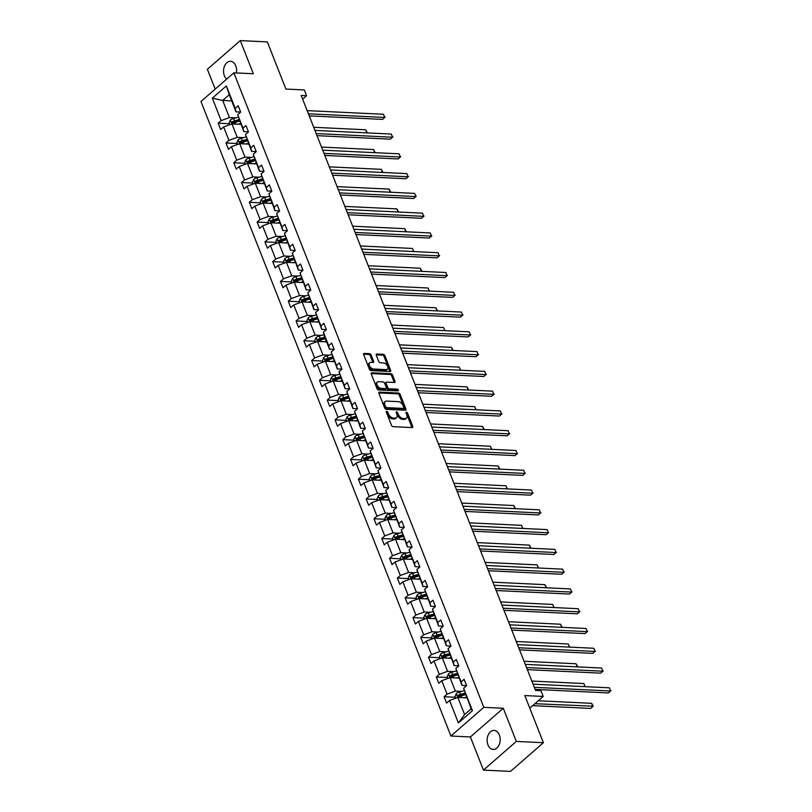 <?xml version="1.0" encoding="UTF-8"?>
<svg xmlns="http://www.w3.org/2000/svg" width="812" height="812" viewBox="0 0 812 812"><rect width="100%" height="100%" fill="white"/><g stroke="black" fill="none" stroke-linecap="round" stroke-linejoin="round"><path stroke-width="1.22" d="M386.705 411.308A1.025 0.619 48.9 0 0 386.309 412.151L391.516 425.366A1.462 0.893 48.9 0 0 393.069 426.665L412.181 427.579A1.462 0.893 48.9 0 0 412.648 427.437A1.462 0.893 48.9 0 0 412.76 426.391L407.553 413.166A1.025 0.619 48.9 0 0 406.061 413.095L406.731 414.81A4.669 2.842 48.9 0 1 406.406 418.16A4.669 2.842 48.9 0 1 404.904 418.627L403.31 418.545A4.669 2.842 48.9 0 1 398.347 414.404L397.667 412.699A1.025 0.619 48.9 0 0 396.185 412.618L396.855 414.333A4.669 2.842 48.9 0 1 396.53 417.693A4.669 2.842 48.9 0 1 395.028 418.15L393.434 418.078A4.669 2.842 48.9 0 1 388.471 413.927L387.791 412.222A1.025 0.619 48.9 0 0 386.705 411.308M236.373 72.938A9.521 6.516 -87.3 0 0 235.764 65.823A9.521 6.516 -87.3 0 0 230.537 61.286A9.521 6.516 -87.3 0 0 224.559 66.005A9.521 6.516 -87.3 0 0 224.386 75.749A9.521 6.516 -87.3 0 0 226.68 79.089M487.961 744.878A9.521 6.516 -87.3 0 0 493.199 749.415A9.521 6.516 -87.3 0 0 499.167 744.706A9.521 6.516 -87.3 0 0 499.339 734.951A9.521 6.516 -87.3 0 0 494.112 730.414A9.521 6.516 -87.3 0 0 488.134 735.124A9.521 6.516 -87.3 0 0 487.961 744.878M543.401 742.716L510.494 771.4L483.444 770.101L516.341 741.417L543.401 742.716L524.816 695.559L543.218 696.442L540.944 690.667L535.534 690.413L301.171 95.451L306.581 95.704L304.307 89.939L285.915 89.056L267.331 41.899L240.281 40.6L207.385 69.284L215.19 89.097M371.135 354.986A1.462 0.893 48.9 0 0 369.582 353.687L364.223 353.433A1.462 0.893 48.9 0 0 363.746 353.575A1.462 0.893 48.9 0 0 363.644 354.631L369.43 369.308A1.462 0.893 48.9 0 0 370.982 370.607L390.105 371.52A1.462 0.893 48.9 0 0 390.572 371.378A1.462 0.893 48.9 0 0 390.673 370.333L384.888 355.646A1.462 0.893 48.9 0 0 383.335 354.347L376.859 354.042A1.462 0.893 48.9 0 0 376.392 354.184A1.462 0.893 48.9 0 0 376.291 355.23L378.757 361.513A1.462 0.893 48.9 0 0 380.31 362.812L383.528 362.964A3.908 2.375 48.9 0 1 387.233 365.552A3.908 2.375 48.9 0 1 387.405 369.237A3.908 2.375 48.9 0 1 386.147 369.622L373.561 369.024A3.908 2.375 48.9 0 1 369.856 366.425A3.908 2.375 48.9 0 1 369.683 362.751A3.908 2.375 48.9 0 1 370.942 362.365L373.043 362.467A1.462 0.893 48.9 0 0 373.51 362.314A1.462 0.893 48.9 0 0 373.611 361.269L371.135 354.986L370.242 355.757A1.462 0.893 48.9 0 0 368.689 354.468L363.543 354.215M516.341 741.417L503.288 708.267L483.81 707.333L233.866 72.816L253.344 73.75L240.281 40.6M379.468 392.135A1.462 0.893 48.9 0 0 378.991 392.277A1.462 0.893 48.9 0 0 378.889 393.323L384.675 408.01A1.462 0.893 48.9 0 0 386.228 409.309L405.35 410.222A1.462 0.893 48.9 0 0 405.817 410.08A1.462 0.893 48.9 0 0 405.919 409.035L400.133 394.348A1.462 0.893 48.9 0 0 398.58 393.049L379.468 392.135L378.788 392.724M377.052 388.664L371.267 373.977A1.462 0.893 48.9 0 1 371.368 372.931A1.462 0.893 48.9 0 1 371.845 372.779L390.958 373.703A1.462 0.893 48.9 0 1 392.511 374.992L394.987 381.285A1.462 0.893 48.9 0 1 394.886 382.33A1.462 0.893 48.9 0 1 394.419 382.472L386.664 382.097A1.462 0.893 48.9 0 0 386.197 382.249A1.462 0.893 48.9 0 0 386.086 383.294L387.73 387.466A1.462 0.893 48.9 0 0 389.283 388.755L397.352 389.151A1.025 0.619 48.9 0 1 398.042 390.887L378.605 389.953A1.462 0.893 48.9 0 1 377.052 388.664M240.656 112.056L236.008 111.833L229.268 94.71L226.365 85.92L235.206 108.351L238.18 105.763L240.677 112.097L237.703 114.695L242.991 128.134L245.975 125.535L248.472 131.879L245.488 134.467L250.786 147.906L253.76 145.318L256.257 151.651L253.283 154.25L258.571 167.688L261.555 165.09L264.052 171.433L261.068 174.022L266.366 187.46L269.34 184.862L271.837 191.206L268.863 193.804L274.151 207.243L277.136 204.644L279.632 210.978L276.648 213.576L281.947 227.015L284.921 224.416L287.418 230.76L284.444 233.359L289.732 246.797L292.716 244.199L295.213 250.532L292.229 253.131L297.527 266.569L300.501 263.971L302.998 270.315L300.024 272.913L305.312 286.352L308.296 283.753L310.793 290.087L307.809 292.685L313.107 306.124L316.081 303.526L318.578 309.869L315.604 312.468L320.902 325.906L323.876 323.308L326.373 329.642L321.704 329.378L315.604 312.468M236.008 111.833L235.206 108.351M483.81 707.333L450.914 736.017L200.97 101.5L233.866 72.816M334.148 349.373L329.499 349.15L324.201 335.721L323.399 332.24L326.373 329.642M323.399 332.24L328.687 345.679L331.672 343.08L334.168 349.424L331.184 352.022L336.483 365.461L339.457 362.862L341.953 369.196L338.98 371.794L344.268 385.233L347.252 382.635L349.749 388.978L346.765 391.577L352.063 405.015L355.037 402.417L357.534 408.751L354.56 411.349L359.848 424.788L362.832 422.189L365.329 428.533L362.345 431.131L367.643 444.57L370.617 441.972L373.114 448.305L370.14 450.904L375.428 464.342L378.412 461.744L380.909 468.088L377.925 470.686L383.223 484.125L386.197 481.526L388.694 487.86L385.72 490.458L391.008 503.897L393.993 501.298L396.489 507.642L393.505 510.24L398.804 523.679L401.778 521.081L404.274 527.414L399.616 527.15L393.505 510.24M412.049 547.146L407.401 546.923L401.301 530.013L404.274 527.414M401.301 530.013L406.589 543.451L409.573 540.853L412.07 547.197L409.086 549.795L414.384 563.234L417.358 560.635L419.855 566.969L416.881 569.567L422.169 583.006L425.153 580.407L427.65 586.751L424.666 589.35L429.964 602.788L432.938 600.19L435.435 606.523L432.461 609.122L437.749 622.56L440.733 619.962L443.23 626.306L440.246 628.904L445.544 642.343L448.518 639.744L451.015 646.078L448.041 648.676L453.34 662.115L456.314 659.517L458.81 665.86L455.837 668.459L461.125 681.897L464.109 679.299L466.606 685.632L463.622 688.231L472.462 710.673L458.415 722.924L449.574 700.482L446.59 703.08L444.093 696.737L447.077 694.138L441.779 680.7L438.805 683.298L436.308 676.964L439.282 674.366L433.994 660.927L431.01 663.526L428.513 657.182L431.497 654.584L426.198 641.145L423.225 643.743L420.728 637.41L423.702 634.811L418.413 621.373L415.429 623.971L412.932 617.627L415.917 615.029L410.618 601.591L407.644 604.189L405.147 597.855L408.121 595.257L402.833 581.818L399.849 584.417L397.352 578.073L400.336 575.475L395.038 562.036L392.064 564.634L389.567 558.301L392.541 555.702L387.253 542.264L384.269 544.862L381.772 538.518L384.756 535.92L379.458 522.481L376.484 525.08L373.987 518.746L376.961 516.148L371.673 502.709L368.689 505.308L366.192 498.964L369.176 496.365L363.877 482.927L360.904 485.525L358.407 479.192L361.381 476.593L356.092 463.155L353.108 465.753L350.611 459.409L353.596 456.811L348.297 443.372L345.323 445.971L342.826 439.637L345.8 437.039L340.512 423.6L337.528 426.198L335.031 419.855L338.015 417.256L332.717 403.818L329.743 406.416L327.246 400.083L330.22 397.484L324.922 384.046L321.948 386.644L319.451 380.3L322.425 377.702L317.137 364.263L314.153 366.862L311.656 360.528L314.64 357.93L309.342 344.491L306.368 347.089L303.871 340.746L306.845 338.147L301.556 324.709L298.572 327.307L296.075 320.973L299.06 318.375L293.761 304.936L290.787 307.535L288.29 301.191L291.264 298.593L285.976 285.154L282.992 287.752L280.495 281.419L283.479 278.82L278.181 265.382L275.207 267.98L272.71 261.637L275.684 259.038L270.396 245.61L267.412 248.198L264.915 241.864L267.899 239.266L262.601 225.827L259.627 228.426L257.13 222.082L260.104 219.494L254.816 206.055L251.832 208.643L249.335 202.31L252.319 199.711L247.021 186.273L244.047 188.871L241.55 182.527L244.524 179.939L239.235 166.501L236.251 169.089L233.754 162.755L236.739 160.157L231.44 146.718L228.466 149.317L225.969 142.973L228.943 140.385L223.655 126.946L220.671 129.534L218.174 123.201L221.158 120.602L212.318 98.161L226.365 85.92M243.488 137.644L237.226 137.34L231.927 123.901L240.941 124.337M231.927 123.901L223.655 126.946M237.226 137.34L228.943 140.385M248.452 131.828L243.803 131.605L237.703 114.695M243.803 131.605L242.991 128.134M251.273 157.416L245.011 157.122L239.723 143.683L248.726 144.11M239.723 143.683L231.44 146.718M245.011 157.122L236.739 160.157M256.237 151.611L251.598 151.387L245.488 134.467M251.598 151.387L250.786 147.906M259.069 177.199L252.806 176.894L247.508 163.456L256.521 163.892M247.508 163.456L239.235 166.501M252.806 176.894L244.524 179.939M264.032 171.383L259.383 171.159L253.283 154.25M259.383 171.159L258.571 167.688M266.854 196.971L260.591 196.677L255.303 183.238L264.306 183.664M255.303 183.238L247.021 186.273M260.591 196.677L252.319 199.711M271.827 191.165L267.178 190.942L261.068 174.022M267.178 190.942L266.366 187.46M274.649 216.753L268.386 216.449L263.088 203.01L272.101 203.447M263.088 203.01L254.816 206.055M268.386 216.449L260.104 219.494M279.612 210.937L274.963 210.714L268.863 193.804M274.963 210.714L274.151 207.243M282.434 236.525L276.171 236.231L270.883 222.792L279.846 223.178M270.883 222.792L262.601 225.827M276.171 236.231L267.899 239.266M287.407 230.72L282.759 230.496L276.648 213.576M282.759 230.496L281.947 227.015M290.229 256.308L283.967 256.003L278.668 242.565L287.681 243.001M278.668 242.565L270.396 245.61M283.967 256.003L275.684 259.038M295.192 250.492L290.544 250.269L284.444 233.359M290.544 250.269L289.732 246.797M298.024 276.08L291.752 275.786L286.463 262.347L295.477 262.773M286.463 262.347L278.181 265.382M291.752 275.786L283.479 278.82M302.988 270.264L298.339 270.051L292.229 253.131M298.339 270.051L297.527 266.569M305.809 295.862L299.547 295.558L294.248 282.119L303.262 282.556M294.248 282.119L285.976 285.154M299.547 295.558L291.264 298.593M310.773 290.046L306.124 289.823L300.024 272.913M306.124 289.823L305.312 286.352M313.605 315.635L307.342 315.34L302.044 301.902L311.057 302.328M302.044 301.902L293.761 304.936M307.342 315.34L299.06 318.375M318.568 309.819L313.919 309.595L307.809 292.685M313.919 309.595L313.107 306.124M321.39 335.417L315.127 335.112L309.839 321.674L318.842 322.11M309.839 321.674L301.556 324.709M315.127 335.112L306.845 338.147M321.704 329.378L320.902 325.906M329.185 355.189L322.922 354.895L317.624 341.456L326.637 341.882M317.624 341.456L309.342 344.491M322.922 354.895L314.64 357.93M329.499 349.15L328.687 345.679M336.97 374.971L330.707 374.667L325.419 361.228L334.422 361.665M325.419 361.228L317.137 364.263M330.707 374.667L322.425 377.702M341.933 369.155L337.284 368.932L331.184 352.022M337.284 368.932L336.483 365.461M344.765 394.744L338.502 394.449L333.204 381.011L342.217 381.437M333.204 381.011L324.922 384.046M338.502 394.449L330.22 397.484M349.728 388.928L345.08 388.704L338.98 371.794M345.08 388.704L344.268 385.233M352.55 414.526L346.288 414.221L340.999 400.783L350.002 401.219M340.999 400.783L332.717 403.818M346.288 414.221L338.015 417.256M357.513 408.71L352.865 408.487L346.765 391.577M352.865 408.487L352.063 405.015M360.345 434.298L354.083 434.004L348.784 420.565L357.747 420.951M348.784 420.565L340.512 423.6M354.083 434.004L345.8 437.039M365.309 428.482L360.66 428.259L354.56 411.349M360.66 428.259L359.848 424.788M368.13 454.081L361.868 453.776L356.58 440.337L365.583 440.774M356.58 440.337L348.297 443.372M361.868 453.776L353.596 456.811M373.094 448.265L368.455 448.041L362.345 431.131M368.455 448.041L367.643 444.57M375.926 473.853L369.663 473.558L364.365 460.12L373.378 460.546M364.365 460.12L356.092 463.155M369.663 473.558L361.381 476.593M380.889 468.037L376.24 467.813L370.14 450.904M376.24 467.813L375.428 464.342M383.711 493.635L377.448 493.331L372.16 479.892L381.163 480.328M372.16 479.892L363.877 482.927M377.448 493.331L369.176 496.365M388.674 487.819L384.035 487.596L377.925 470.686M384.035 487.596L383.223 484.125M391.506 513.407L385.243 513.113L379.945 499.674L388.958 500.101M379.945 499.674L371.673 502.709M385.243 513.113L376.961 516.148M396.469 507.591L391.82 507.368L385.72 490.458M391.82 507.368L391.008 503.897M399.291 533.19L393.028 532.885L387.74 519.447L396.743 519.883M387.74 519.447L379.458 522.481M393.028 532.885L384.756 535.92M399.616 527.15L398.804 523.679M407.086 552.962L400.823 552.667L395.525 539.229L404.538 539.655M395.525 539.229L387.253 542.264M400.823 552.667L392.541 555.702M407.401 546.923L406.589 543.451M414.871 572.744L408.609 572.44L403.32 559.001L412.334 559.438M403.32 559.001L395.038 562.036M408.609 572.44L400.336 575.475M419.845 566.928L415.196 566.705L409.086 549.795M415.196 566.705L414.384 563.234M422.666 592.516L416.404 592.212L411.105 578.783L420.119 579.21M411.105 578.783L402.833 581.818M416.404 592.212L408.121 595.257M427.63 586.7L422.981 586.477L416.881 569.567M422.981 586.477L422.169 583.006M430.462 612.299L424.189 611.994L418.901 598.556L427.914 598.992M418.901 598.556L410.618 601.591M424.189 611.994L415.917 615.029M435.425 606.483L430.776 606.259L424.666 589.35M430.776 606.259L429.964 602.788M438.247 632.071L431.984 631.766L426.686 618.328L435.658 618.714M426.686 618.328L418.413 621.373M431.984 631.766L423.702 634.811M443.21 626.255L438.561 626.032L432.461 609.122M438.561 626.032L437.749 622.56M446.042 651.853L439.779 651.549L434.481 638.11L443.494 638.547M434.481 638.11L426.198 641.145M439.779 651.549L431.497 654.584M451.005 646.037L446.356 645.814L440.246 628.904M446.356 645.814L445.544 642.343M453.827 671.625L447.564 671.321L442.276 657.882L451.279 658.319M442.276 657.882L433.994 660.927M447.564 671.321L439.282 674.366M458.79 665.81L454.141 665.586L448.041 648.676M454.141 665.586L453.34 662.115M461.622 691.408L455.359 691.103L450.061 677.665L459.074 678.101M450.061 677.665L441.779 680.7M455.359 691.103L447.077 694.138M466.585 685.592L461.937 685.369L455.837 668.459M461.937 685.369L461.125 681.897M458.415 722.924L464.596 714.56L457.856 697.437L466.859 697.873M457.856 697.437L449.574 700.482M503.288 708.267L470.392 736.951L483.444 770.101M470.392 736.951L450.914 736.017M529.779 708.155L543.218 696.442M302.632 99.155L306.581 95.704M229.268 94.71L222.691 100.455L229.431 117.567L235.693 117.862M231.704 100.881L222.691 100.455L212.318 98.161M464.596 714.56L471.173 708.815L463.622 688.231M471.173 708.815L472.462 710.673M229.431 117.567L221.158 120.602M455.339 697.275L444.093 696.737M447.544 677.502L436.308 676.964M439.759 657.72L428.513 657.182M431.964 637.948L420.728 637.41M424.179 618.165L412.932 617.627M416.383 598.393L405.147 597.855M408.598 578.611L397.352 578.073M400.803 558.839L389.567 558.301M393.018 539.056L381.772 538.518M385.223 519.284L373.987 518.746M377.438 499.502L366.192 498.964M369.643 479.73L358.407 479.192M361.858 459.947L350.611 459.409M354.062 440.175L342.826 439.637M346.277 420.393L335.031 419.855M338.482 400.62L327.246 400.083M330.697 380.838L319.451 380.3M322.902 361.066L311.656 360.528M315.107 341.284L303.871 340.746M307.322 321.511L296.075 320.973M299.526 301.729L288.29 301.191M291.741 281.957L280.495 281.419M283.946 262.174L272.71 261.637M276.161 242.402L264.915 241.864M268.366 222.62L257.13 222.082M260.581 202.848L249.335 202.31M252.786 183.065L241.55 182.527M245.001 163.293L233.754 162.755M237.205 143.521L225.969 142.973M229.42 123.739L218.174 123.201M386.37 412.313A1.025 0.619 48.9 0 1 386.908 412.993L387.578 414.709A4.669 2.842 48.9 0 0 392.541 418.85L393.434 418.078M396.53 417.693L395.637 418.464A4.669 2.842 48.9 0 1 394.135 418.931L392.541 418.85M406.406 418.16L405.513 418.941A4.669 2.842 48.9 0 1 404.011 419.398L402.427 419.327A4.669 2.842 48.9 0 1 397.454 415.176L396.784 413.47A1.025 0.619 48.9 0 0 396.246 412.78M411.968 427.569A1.462 0.893 48.9 0 0 411.867 427.163L406.66 413.947A1.025 0.619 48.9 0 0 406.122 413.257M405.127 410.212A1.462 0.893 48.9 0 0 405.026 409.806L399.24 395.119A1.462 0.893 48.9 0 0 397.697 393.83L378.788 392.917M385.619 406.71A1.025 0.619 48.9 0 0 386.715 407.624L403.493 408.426A1.025 0.619 48.9 0 0 403.889 407.594L403.178 405.787A4.669 2.842 48.9 0 0 398.215 401.635L386.745 401.087A4.669 2.842 48.9 0 0 385.243 401.554A4.669 2.842 48.9 0 0 384.908 404.914L385.619 406.71L384.736 407.492A1.025 0.619 48.9 0 0 385.822 408.395L386.715 407.624M403.077 408.791A1.025 0.619 48.9 0 1 402.6 409.197L385.822 408.395M385.243 401.554L384.35 402.326A4.669 2.842 48.9 0 0 384.025 405.685L384.908 404.914M384.736 407.492L384.025 405.685M371.165 373.571L390.075 374.474L390.958 373.703M394.196 382.462A1.462 0.893 48.9 0 0 394.094 382.056L391.617 375.773A1.462 0.893 48.9 0 0 390.075 374.474M385.771 382.878A1.462 0.893 48.9 0 0 385.304 383.02A1.462 0.893 48.9 0 0 385.203 384.066L386.847 388.237A1.462 0.893 48.9 0 0 388.4 389.537L396.469 389.922L397.352 389.151M397.565 390.866A1.025 0.619 48.9 0 0 396.469 389.922M378.615 381.711A3.908 2.375 48.9 0 0 377.367 382.097A3.908 2.375 48.9 0 0 377.529 385.781A3.908 2.375 48.9 0 0 381.234 388.369L385.67 388.583A1.462 0.893 48.9 0 0 386.147 388.44A1.462 0.893 48.9 0 0 386.248 387.395L384.604 383.223A1.462 0.893 48.9 0 0 383.051 381.924L378.615 381.711M377.367 382.097L376.474 382.878A3.908 2.375 48.9 0 0 376.636 386.563A3.908 2.375 48.9 0 0 380.351 389.151L381.234 388.369M386.147 388.44L385.253 389.212A1.462 0.893 48.9 0 1 384.786 389.364L380.351 389.151M372.82 362.457A1.462 0.893 48.9 0 0 372.718 362.04L370.242 355.757M369.683 362.751L368.8 363.522A3.908 2.375 48.9 0 0 368.963 367.207A3.908 2.375 48.9 0 0 372.678 369.795L373.561 369.024M387.405 369.237L386.512 370.008A3.908 2.375 48.9 0 1 385.264 370.404L372.678 369.795M389.882 371.51A1.462 0.893 48.9 0 0 389.78 371.104L384.005 356.417A1.462 0.893 48.9 0 0 382.452 355.128L376.179 354.824M464.119 697.741L466.545 697.072M455.715 698.229L455.004 696.422L456.283 693.6A3.938 1.573 -21.5 0 1 459.501 691.986L464.2 690.697M532.652 705.648L590.659 708.429L592.882 706.491L591.633 703.324L538.254 700.766M465.002 693.143L460.445 694.392A3.938 1.573 158.5 0 0 458.029 695.437L458.628 696.96A3.938 1.573 -21.5 0 1 461.054 695.914L465.601 694.666M458.029 695.437L459.582 695.508A2.01 0.802 -21.5 0 1 460.252 695.275L465.296 693.895M534.875 703.71L593.247 706.186L590.659 708.429M591.633 703.324L593.247 706.186M535.138 689.408L608.442 692.93L610.665 690.992L534.316 687.328M609.416 687.825L610.665 690.992L609.416 687.825L533.068 684.161M611.03 690.687L608.442 692.93M456.324 677.969L458.76 677.299M447.919 678.446L447.209 676.64L448.488 673.828A3.938 1.573 -21.5 0 1 451.705 672.204L456.405 670.915M457.207 673.371L452.66 674.62A3.938 1.573 158.5 0 0 450.244 675.655L450.843 677.178A3.938 1.573 -21.5 0 1 453.258 676.132L457.806 674.894M450.244 675.655L451.797 675.736A2.01 0.802 -21.5 0 1 452.467 675.493L457.501 674.112M585.066 686.647L583.848 683.542L531.84 681.055M583.848 683.542L585.178 686.658M448.539 658.187L450.964 657.517M440.134 658.674L439.424 656.867L440.703 654.046A3.938 1.573 -21.5 0 1 443.92 652.432L448.62 651.143M449.422 653.589L444.864 654.837A3.938 1.573 158.5 0 0 442.449 655.883L443.047 657.405A3.938 1.573 -21.5 0 1 445.463 656.36L450.021 655.111M442.449 655.883L444.002 655.954A2.01 0.802 -21.5 0 1 444.671 655.72L449.716 654.34M577.281 666.875L576.053 663.769L524.055 661.272M577.667 666.632L576.053 663.769M527.343 669.636L600.657 673.148L602.88 671.209L526.521 667.555M601.631 668.043L602.88 671.209L601.631 668.043L525.273 664.378M603.245 670.915L600.657 673.148M519.558 649.854L592.861 653.376L595.084 651.437L518.736 647.773M593.836 648.27L595.084 651.437L593.836 648.27L517.488 644.606M595.45 651.133L592.861 653.376M440.743 638.415L443.179 637.745M432.339 638.892L431.629 637.085L432.908 634.273A3.938 1.573 -21.5 0 1 436.125 632.649L440.825 631.36M441.626 633.817L437.079 635.065A3.938 1.573 158.5 0 0 434.653 636.101L435.262 637.623A3.938 1.573 -21.5 0 1 437.678 636.578L442.225 635.339M434.653 636.101L436.217 636.182A2.01 0.802 -21.5 0 1 436.886 635.938L441.921 634.558M569.486 647.093L568.268 643.997L516.259 641.5M568.268 643.997L569.598 647.103M511.763 630.082L585.076 633.593L587.299 631.655L510.941 628.001M586.051 628.488L587.299 631.655L586.051 628.488L509.692 624.824M587.665 631.36L585.076 633.593M432.958 618.632L435.384 617.962M424.554 619.12L423.844 617.313L425.123 614.491A3.938 1.573 -21.5 0 1 428.34 612.877L433.04 611.588M433.841 614.034L429.284 615.283A3.938 1.573 158.5 0 0 426.868 616.328L427.467 617.851A3.938 1.573 -21.5 0 1 429.883 616.805L434.44 615.557M426.868 616.328L428.421 616.399A2.01 0.802 -21.5 0 1 429.091 616.166L434.136 614.785M561.701 627.321L560.473 624.215L508.474 621.718M562.087 627.087L560.473 624.215M503.978 610.299L577.281 613.821L579.504 611.883L503.156 608.218M578.256 608.716L579.504 611.883L578.256 608.716L501.907 605.052M579.869 611.578L577.281 613.821M425.163 598.86L427.599 598.19M416.759 599.337L416.048 597.53L417.327 594.719A3.938 1.573 -21.5 0 1 420.545 593.095L425.244 591.806M426.046 594.262L421.499 595.511A3.938 1.573 158.5 0 0 419.073 596.546L419.672 598.068A3.938 1.573 -21.5 0 1 422.098 597.023L426.645 595.785M419.073 596.546L420.636 596.627A2.01 0.802 -21.5 0 1 421.306 596.384L426.341 595.003M553.906 607.549L552.688 604.443L500.679 601.946M552.688 604.443L554.017 607.549M496.183 590.527L569.496 594.039L571.719 592.1L495.361 588.446M570.471 588.933L571.719 592.1L570.471 588.933L494.112 585.269M572.084 591.806L569.496 594.039M417.368 579.078L419.804 578.408M408.974 579.565L408.263 577.758L409.542 574.937A3.938 1.573 -21.5 0 1 412.76 573.323L417.449 572.034M418.261 574.48L413.704 575.728A3.938 1.573 158.5 0 0 411.288 576.774L411.887 578.296A3.938 1.573 -21.5 0 1 414.303 577.251L418.86 576.002M411.288 576.774L412.841 576.845A2.01 0.802 -21.5 0 1 413.511 576.611L418.545 575.231M546.121 587.766L544.893 584.66L492.894 582.163M546.506 587.533L544.893 584.66M488.398 570.745L561.701 574.267L563.924 572.328L487.576 568.664M562.675 569.161L563.924 572.328L562.675 569.161L486.327 565.497M564.289 572.024L561.701 574.267M409.583 559.306L412.019 558.636M401.179 559.783L400.468 557.976L401.747 555.164A3.938 1.573 -21.5 0 1 404.965 553.54L409.664 552.251M410.466 554.708L405.919 555.956A3.938 1.573 158.5 0 0 403.493 556.991L404.092 558.514A3.938 1.573 -21.5 0 1 406.518 557.479L411.065 556.23M403.493 556.991L405.056 557.073A2.01 0.802 -21.5 0 1 405.726 556.829L410.76 555.449M538.326 567.994L537.108 564.888L485.099 562.391M537.108 564.888L538.437 567.994M480.602 550.972L553.916 554.484L556.139 552.546L479.78 548.892M554.89 549.379L556.139 552.546L554.89 549.379L478.532 545.715M556.504 552.251L553.916 554.484M401.788 539.523L404.224 538.853M393.394 540.01L392.673 538.204L393.962 535.382A3.938 1.573 -21.5 0 1 397.18 533.768L401.869 532.479M402.671 534.925L398.124 536.174A3.938 1.573 158.5 0 0 395.708 537.219L396.307 538.742A3.938 1.573 -21.5 0 1 398.722 537.696L403.28 536.448M395.708 537.219L397.261 537.29A2.01 0.802 -21.5 0 1 397.931 537.057L402.965 535.676M530.54 548.212L529.312 545.106L477.314 542.609M530.926 547.978L529.312 545.106M472.817 531.19L546.121 534.712L548.344 532.773L471.995 529.109M547.095 529.607L548.344 532.773L547.095 529.607L470.747 525.943M548.709 532.469L546.121 534.712M394.003 519.751L396.429 519.081M385.598 520.228L384.888 518.421L386.167 515.61A3.938 1.573 -21.5 0 1 389.384 513.986L394.084 512.697M394.886 515.153L390.339 516.402A3.938 1.573 158.5 0 0 387.913 517.437L388.512 518.959A3.938 1.573 -21.5 0 1 390.937 517.924L395.485 516.676M387.913 517.437L389.476 517.518A2.01 0.802 -21.5 0 1 390.136 517.274L395.18 515.894M522.745 528.439L521.517 525.334L469.519 522.837M521.517 525.334L522.857 528.439M386.207 499.969L388.643 499.299M377.813 500.456L377.093 498.649L378.372 495.827A3.938 1.573 -21.5 0 1 381.599 494.214L386.289 492.925M387.091 495.371L382.543 496.619A3.938 1.573 158.5 0 0 380.128 497.665L380.726 499.187A3.938 1.573 -21.5 0 1 383.142 498.142L387.689 496.893M380.128 497.665L381.681 497.736A2.01 0.802 -21.5 0 1 382.35 497.502L387.385 496.122M514.95 508.657L513.732 505.551L461.734 503.054M515.346 508.424L513.732 505.551M378.422 480.196L380.848 479.527M370.018 480.674L369.308 478.867L370.587 476.055A3.938 1.573 -21.5 0 1 373.804 474.431L378.504 473.142M379.305 475.599L374.758 476.847A3.938 1.573 158.5 0 0 372.332 477.882L372.931 479.405A3.938 1.573 -21.5 0 1 375.357 478.369L379.904 477.121M372.332 477.882L373.896 477.963A2.01 0.802 -21.5 0 1 374.555 477.72L379.6 476.339M507.165 488.885L505.937 485.779L453.938 483.282M505.937 485.779L507.277 488.885M370.627 460.414L373.063 459.744M362.233 460.901L361.513 459.095L362.791 456.273A3.938 1.573 -21.5 0 1 366.019 454.659L370.708 453.37M371.51 455.816L366.963 457.065A3.938 1.573 158.5 0 0 364.547 458.11L365.146 459.633A3.938 1.573 -21.5 0 1 367.562 458.587L372.109 457.339M364.547 458.11L366.1 458.181A2.01 0.802 -21.5 0 1 366.77 457.948L371.805 456.567M499.37 469.103L498.152 465.997L446.153 463.5M499.766 468.869L498.152 465.997M362.842 440.642L365.268 439.972M354.438 441.119L353.727 439.312L355.006 436.501A3.938 1.573 -21.5 0 1 358.224 434.877L362.923 433.598M363.725 436.044L359.178 437.292A3.938 1.573 158.5 0 0 356.752 438.328L357.351 439.85A3.938 1.573 -21.5 0 1 359.777 438.815L364.324 437.566M356.752 438.328L358.315 438.409A2.01 0.802 -21.5 0 1 358.975 438.165L364.02 436.785M491.585 449.33L490.357 446.224L438.358 443.728M490.357 446.224L491.696 449.33M355.047 420.86L357.483 420.19M346.643 421.347L345.932 419.54L347.211 416.718A3.938 1.573 -21.5 0 1 350.439 415.105L355.128 413.815M355.93 416.262L351.383 417.51A3.938 1.573 158.5 0 0 348.967 418.556L349.566 420.078A3.938 1.573 -21.5 0 1 351.982 419.033L356.529 417.784M348.967 418.556L350.52 418.627A2.01 0.802 -21.5 0 1 351.19 418.393L356.224 417.013M483.79 429.548L482.572 426.442L430.573 423.945M484.185 429.315L482.572 426.442M347.262 401.087L349.688 400.417M338.858 401.564L338.147 399.758L339.426 396.946A3.938 1.573 -21.5 0 1 342.644 395.322L347.343 394.043M348.145 396.489L343.598 397.738A3.938 1.573 158.5 0 0 341.172 398.773L341.771 400.296A3.938 1.573 -21.5 0 1 344.197 399.26L348.744 398.012M341.172 398.773L342.735 398.854A2.01 0.802 -21.5 0 1 343.395 398.611L348.439 397.23M476.005 409.776L474.776 406.67L422.778 404.173M474.776 406.67L476.116 409.776M339.467 381.305L341.903 380.645M331.063 381.792L330.352 379.986L331.631 377.164A3.938 1.573 -21.5 0 1 334.859 375.55L339.548 374.261M340.35 376.707L335.803 377.956A3.938 1.573 158.5 0 0 333.387 379.001L333.986 380.523A3.938 1.573 -21.5 0 1 336.401 379.478L340.949 378.23M333.387 379.001L334.94 379.072A2.01 0.802 -21.5 0 1 335.61 378.839L340.644 377.458M468.209 389.993L466.991 386.888L414.983 384.391M468.605 389.76L466.991 386.888M331.682 361.533L334.108 360.863M323.277 362.01L322.567 360.203L323.846 357.392A3.938 1.573 -21.5 0 1 327.063 355.768L331.763 354.489M332.565 356.935L328.007 358.183A3.938 1.573 158.5 0 0 325.592 359.219L326.191 360.741A3.938 1.573 -21.5 0 1 328.616 359.706L333.164 358.457M325.592 359.219L327.145 359.3A2.01 0.802 -21.5 0 1 327.815 359.056L332.859 357.676M460.424 370.221L459.196 367.115L407.198 364.618M459.196 367.115L460.536 370.221M323.887 341.75L326.322 341.091M315.482 342.238L314.772 340.431L316.051 337.609A3.938 1.573 -21.5 0 1 319.268 335.995L323.968 334.706M324.77 337.153L320.222 338.401A3.938 1.573 158.5 0 0 317.807 339.446L318.405 340.969A3.938 1.573 -21.5 0 1 320.821 339.923L325.368 338.675M317.807 339.446L319.36 339.517A2.01 0.802 -21.5 0 1 320.029 339.284L325.064 337.904M452.629 350.439L451.411 347.333L399.402 344.836M453.025 350.205L451.411 347.333M465.022 511.418L538.336 514.93L540.559 512.991L464.2 509.337M539.31 509.824L540.559 512.991L539.31 509.824L462.952 506.16M540.924 512.697L538.336 514.93M457.237 491.636L530.54 495.158L532.763 493.219L456.415 489.555M531.515 490.052L532.763 493.219L531.515 490.052L455.167 486.388M533.129 492.914L530.54 495.158M449.442 471.863L522.745 475.375L524.968 473.437L448.62 469.783M523.72 470.27L524.968 473.437L523.72 470.27L447.371 466.606M525.334 473.142L522.745 475.375M441.647 452.081L514.96 455.603L517.183 453.664L440.835 450M515.935 450.498L517.183 453.664L515.935 450.498L439.586 446.833M517.548 453.36L514.96 455.603M433.862 432.309L507.165 435.821L509.388 433.882L433.04 430.228M508.139 430.715L509.388 433.882L508.139 430.715L431.791 427.051M509.753 433.588L507.165 435.821M426.067 412.526L499.38 416.048L501.603 414.11L425.255 410.446M500.354 410.943L501.603 414.11L500.354 410.943L424.006 407.279M501.968 413.805L499.38 416.048M418.281 392.754L491.585 396.266L493.808 394.327L417.459 390.673M492.559 391.161L493.808 394.327L492.559 391.161L416.211 387.497M494.173 394.033L491.585 396.266M410.486 372.982L483.8 376.494L486.023 374.555L409.674 370.891M484.774 371.388L486.023 374.555L484.774 371.388L408.416 367.724M486.388 374.251L483.8 376.494M402.701 353.2L476.005 356.712L478.227 354.773L401.879 351.119M476.979 351.606L478.227 354.773L476.979 351.606L400.631 347.942M478.593 354.479L476.005 356.712M394.906 333.427L468.219 336.939L470.442 335.001L394.084 331.337M469.194 331.834L470.442 335.001L469.194 331.834L392.835 328.17M470.808 334.696L468.219 336.939M316.101 321.978L318.527 321.308M307.697 322.455L306.987 320.649L308.266 317.837A3.938 1.573 -21.5 0 1 311.483 316.213L316.183 314.934M316.984 317.38L312.427 318.629A3.938 1.573 158.5 0 0 310.011 319.664L310.61 321.187A3.938 1.573 -21.5 0 1 313.026 320.151L317.583 318.903M310.011 319.664L311.564 319.745A2.01 0.802 -21.5 0 1 312.234 319.502L317.279 318.121M444.844 330.667L443.616 327.561L391.617 325.064M443.616 327.561L444.956 330.667M387.121 313.645L460.424 317.157L462.647 315.229L386.299 311.564M461.399 312.052L462.647 315.229L461.399 312.052L385.05 308.387M463.013 314.924L460.424 317.157M308.306 302.196L310.742 301.536M299.902 302.683L299.192 300.876L300.47 298.055A3.938 1.573 -21.5 0 1 303.688 296.441L308.387 295.152M309.189 297.598L304.642 298.846A3.938 1.573 158.5 0 0 302.216 299.892L302.825 301.414A3.938 1.573 -21.5 0 1 305.241 300.369L309.788 299.12M302.216 299.892L303.779 299.963A2.01 0.802 -21.5 0 1 304.449 299.729L309.484 298.349M437.049 310.884L435.831 307.778L383.822 305.282M437.445 310.651L435.831 307.778M379.326 293.873L452.639 297.385L454.862 295.446L378.504 291.782M453.614 292.279L454.862 295.446L453.614 292.279L377.255 288.615M455.227 295.142L452.639 297.385M300.521 282.424L302.947 281.754M292.117 282.911L291.406 281.094L292.685 278.283A3.938 1.573 -21.5 0 1 295.903 276.659L300.602 275.38M301.404 277.826L296.847 279.074A3.938 1.573 158.5 0 0 294.431 280.11L295.03 281.632A3.938 1.573 -21.5 0 1 297.446 280.597L302.003 279.348M294.431 280.11L295.984 280.191A2.01 0.802 -21.5 0 1 296.654 279.947L301.699 278.567M429.264 291.112L428.036 288.006L376.037 285.509M428.036 288.006L429.375 291.112M371.541 274.091L444.844 277.602L447.067 275.674L370.719 272.01M445.818 272.497L447.067 275.674L445.818 272.497L369.47 268.833M447.432 275.369L444.844 277.602M292.726 262.641L295.162 261.982M284.322 263.129L283.611 261.322L284.89 258.5A3.938 1.573 -21.5 0 1 288.108 256.886L292.807 255.597M293.609 258.043L289.062 259.292A3.938 1.573 158.5 0 0 286.636 260.337L287.235 261.86A3.938 1.573 -21.5 0 1 289.661 260.814L294.208 259.566M286.636 260.337L288.199 260.408A2.01 0.802 -21.5 0 1 288.869 260.175L293.903 258.795M421.469 271.33L420.251 268.224L368.242 265.737M421.864 271.096L420.251 268.224M363.746 254.318L437.059 257.83L439.282 255.892L362.923 252.227M438.033 252.725L439.282 255.892L438.033 252.725L361.675 249.061M439.647 255.587L437.059 257.83M284.931 242.869L287.367 242.199M276.537 243.356L275.826 241.54L277.105 238.728A3.938 1.573 -21.5 0 1 280.323 237.114L285.012 235.825M285.824 238.271L281.267 239.52A3.938 1.573 158.5 0 0 278.851 240.555L279.45 242.077A3.938 1.573 -21.5 0 1 281.865 241.042L286.423 239.794M278.851 240.555L280.404 240.636A2.01 0.802 -21.5 0 1 281.074 240.393L286.108 239.012M413.684 251.558L412.455 248.452L360.457 245.955M412.455 248.452L413.795 251.558M355.96 234.536L429.264 238.048L431.487 236.119L355.138 232.455M430.238 232.942L431.487 236.119L430.238 232.942L353.89 229.288M431.852 235.815L429.264 238.048M277.146 223.087L279.582 222.427M268.742 223.574L268.031 221.767L269.31 218.946A3.938 1.573 -21.5 0 1 272.527 217.332L277.227 216.043M278.029 218.489L273.482 219.737A3.938 1.573 158.5 0 0 271.056 220.783L271.655 222.305A3.938 1.573 -21.5 0 1 274.08 221.26L278.628 220.011M271.056 220.783L272.619 220.854A2.01 0.802 -21.5 0 1 273.289 220.62L278.323 219.24M405.888 231.775L404.67 228.669L352.662 226.183M406.284 231.542L404.67 228.669M348.165 214.764L421.479 218.276L423.702 216.337L347.343 212.673M422.453 213.17L423.702 216.337L422.453 213.17L346.095 209.506M424.067 216.033L421.479 218.276M269.351 203.315L271.787 202.645M260.957 203.802L260.236 201.985L261.525 199.173A3.938 1.573 -21.5 0 1 264.742 197.56L269.432 196.271M270.234 198.717L265.686 199.965A3.938 1.573 158.5 0 0 263.271 201L263.87 202.523A3.938 1.573 -21.5 0 1 266.285 201.488L270.843 200.239M263.271 201L264.824 201.082A2.01 0.802 -21.5 0 1 265.494 200.848L270.528 199.458M398.103 212.003L396.875 208.897L344.877 206.4M398.489 211.759L396.875 208.897M340.38 194.981L413.684 198.504L415.906 196.565L339.558 192.901M414.658 193.388L415.906 196.565L414.658 193.388L338.31 189.734M416.272 196.26L413.684 198.504M261.565 183.532L263.991 182.873M253.161 184.019L252.451 182.213L253.73 179.391A3.938 1.573 -21.5 0 1 256.947 177.777L261.647 176.488M262.449 178.934L257.901 180.183A3.938 1.573 158.5 0 0 255.475 181.228L256.074 182.751A3.938 1.573 -21.5 0 1 258.5 181.705L263.047 180.457M255.475 181.228L257.039 181.299A2.01 0.802 -21.5 0 1 257.698 181.066L262.743 179.685M390.308 192.221L389.08 189.115L337.082 186.628M390.694 191.987L389.08 189.115M332.585 175.209L405.898 178.721L408.121 176.783L331.763 173.118M406.873 173.616L408.121 176.783L406.873 173.616L330.514 169.952M408.487 176.478L405.898 178.721M253.77 163.76L256.206 163.09M245.376 164.247L244.656 162.43L245.934 159.619A3.938 1.573 -21.5 0 1 249.162 158.005L253.851 156.716M254.653 159.162L250.106 160.411A3.938 1.573 158.5 0 0 247.69 161.456L248.289 162.968A3.938 1.573 -21.5 0 1 250.705 161.933L255.252 160.685M247.69 161.456L249.243 161.527A2.01 0.802 -21.5 0 1 249.913 161.294L254.948 159.903M382.513 172.448L381.295 169.343L329.296 166.846M382.909 172.205L381.295 169.343M324.8 155.427L398.103 158.949L400.326 157.01L323.978 153.346M399.078 153.833L400.326 157.01L399.078 153.833L322.729 150.179M400.692 156.706L398.103 158.949M245.985 143.978L248.411 143.318M237.581 144.465L236.871 142.658L238.149 139.837A3.938 1.573 -21.5 0 1 241.367 138.223L246.066 136.934M246.868 139.38L242.321 140.628A3.938 1.573 158.5 0 0 239.895 141.674L240.494 143.196A3.938 1.573 -21.5 0 1 242.92 142.151L247.467 140.902M239.895 141.674L241.458 141.745A2.01 0.802 -21.5 0 1 242.118 141.511L247.163 140.131M374.728 152.666L373.5 149.56L321.501 147.073M375.114 152.433L373.5 149.56M317.005 135.655L390.308 139.167L392.531 137.228L316.183 133.564M391.282 134.061L392.531 137.228L391.282 134.061L314.934 130.397M392.896 136.923L390.308 139.167M238.19 124.206L240.626 123.536M229.796 124.693L229.075 122.886L230.354 120.064A3.938 1.573 -21.5 0 1 233.582 118.45L238.271 117.161M239.073 119.608L234.526 120.856A3.938 1.573 158.5 0 0 232.11 121.901L232.709 123.414A3.938 1.573 -21.5 0 1 235.125 122.379L239.672 121.13M232.11 121.901L233.663 121.973A2.01 0.802 -21.5 0 1 234.333 121.739L239.367 120.349M366.933 132.894L365.715 129.788L313.716 127.291M367.328 132.65L365.715 129.788M309.21 115.872L382.523 119.394L384.746 117.456L308.398 113.792M383.497 114.279L384.746 117.456L383.497 114.279L307.149 110.625M385.111 117.151L382.523 119.394M387.578 414.709L388.471 413.927M394.135 418.931L395.028 418.15M396.784 413.47L397.667 412.699M397.454 415.176L398.347 414.404M402.427 419.327L403.31 418.545M404.011 419.398L404.904 418.627M406.66 413.947L407.553 413.166M411.867 427.163L412.76 426.391M386.908 412.993L387.791 412.222M397.697 393.83L398.58 393.049M399.24 395.119L400.133 394.348M405.026 409.806L405.919 409.035M402.6 409.197L403.493 408.426M371.165 373.368L371.845 372.779M391.617 375.773L392.511 374.992M394.094 382.056L394.987 381.285M385.203 384.066L386.086 383.294M386.847 388.237L387.73 387.466M388.4 389.537L389.283 388.755M384.786 389.364L385.67 388.583M372.718 362.04L373.611 361.269M385.264 370.404L386.147 369.622M376.179 354.631L376.859 354.042M382.452 355.128L383.335 354.347M384.005 356.417L384.888 355.646M389.78 371.104L390.673 370.333M363.543 354.022L364.223 353.433M368.689 354.468L369.582 353.687M456.253 693.671L457.745 697.478M461.054 695.914L461.723 697.63M459.501 691.986L460.445 694.392M448.457 673.889L449.96 677.705M453.258 676.132L453.928 677.847M451.705 672.204L452.66 674.62M440.672 654.117L442.164 657.923M445.463 656.36L446.143 658.075M443.92 652.432L444.864 654.837M432.877 634.334L434.379 638.151M437.678 636.578L438.348 638.293M436.125 632.649L437.079 635.065M425.082 614.562L426.584 618.368M429.883 616.805L430.563 618.521M428.34 612.877L429.284 615.283M417.297 594.79L418.799 598.596M422.098 597.023L422.768 598.738M420.545 593.095L421.499 595.511M409.502 575.008L411.004 578.814M414.303 577.251L414.983 578.966M412.76 573.323L413.704 575.728M401.717 555.235L403.219 559.042M406.518 557.479L407.188 559.184M404.965 553.54L405.919 555.956M393.921 535.453L395.424 539.259M398.722 537.696L399.402 539.412M397.18 533.768L398.124 536.174M386.136 515.681L387.639 519.487M390.937 517.924L391.607 519.629M389.384 513.986L390.339 516.402M378.341 495.899L379.843 499.705M383.142 498.142L383.822 499.857M381.599 494.214L382.543 496.619M370.556 476.126L372.058 479.933M375.357 478.369L376.027 480.075M373.804 474.431L374.758 476.847M362.761 456.344L364.263 460.15M367.562 458.587L368.242 460.302M366.019 454.659L366.963 457.065M354.976 436.572L356.468 440.378M359.777 438.815L360.447 440.52M358.224 434.877L359.178 437.292M347.181 416.789L348.683 420.596M351.982 419.033L352.662 420.748M350.439 415.105L351.383 417.51M339.396 397.017L340.888 400.823M344.197 399.26L344.867 400.966M342.644 395.322L343.598 397.738M331.6 377.235L333.103 381.041M336.401 379.478L337.082 381.193M334.859 375.55L335.803 377.956M323.815 357.463L325.307 361.269M328.616 359.706L329.286 361.411M327.063 355.768L328.007 358.183M316.02 337.68L317.522 341.487M320.821 339.923L321.491 341.639M319.268 335.995L320.222 338.401M308.235 317.908L309.727 321.714M313.026 320.151L313.706 321.856M311.483 316.213L312.427 318.629M300.44 298.126L301.942 301.932M305.241 300.369L305.911 302.084M303.688 296.441L304.642 298.846M292.645 278.354L294.147 282.16M297.446 280.597L298.126 282.302M295.903 276.659L296.847 279.074M284.86 258.571L286.362 262.377M289.661 260.814L290.331 262.53M288.108 256.886L289.062 259.292M277.065 238.799L278.567 242.605M281.865 241.042L282.546 242.758M280.323 237.114L281.267 239.52M269.279 219.017L270.782 222.823M274.08 221.26L274.75 222.975M272.527 217.332L273.482 219.737M261.484 199.244L262.986 203.051M266.285 201.488L266.965 203.203M264.742 197.56L265.686 199.965M253.699 179.462L255.201 183.279M258.5 181.705L259.17 183.421M256.947 177.777L257.901 180.183M245.904 159.69L247.406 163.496M250.705 161.933L251.385 163.648M249.162 158.005L250.106 160.411M238.119 139.908L239.621 143.724M242.92 142.151L243.59 143.866M241.367 138.223L242.321 140.628M230.324 120.135L231.826 123.942M235.125 122.379L235.805 124.094M233.582 118.45L234.526 120.856M402.935 409.096L403.818 408.324M385.304 383.02L386.197 382.249"/></g></svg>
